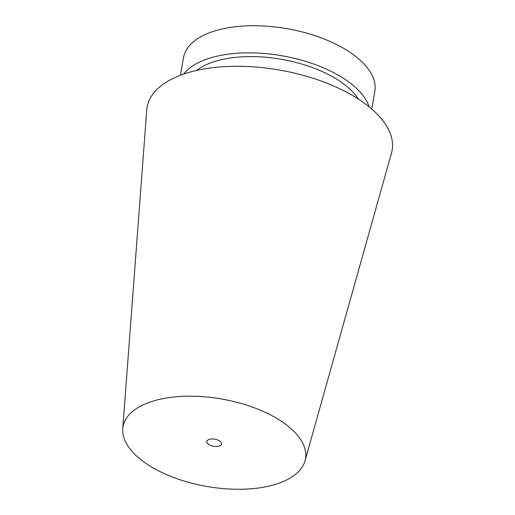 <?xml version="1.0" encoding="UTF-8"?>
<svg xmlns="http://www.w3.org/2000/svg" width="515" height="515" viewBox="0 0 515 515"><rect width="100%" height="100%" fill="white"/><g stroke="black" fill="none" stroke-linecap="round" stroke-linejoin="round"><path stroke-width="0.77" d="M283.623 481.364A92.629 44.342 10 0 1 180.829 479.993A92.629 44.342 10 0 1 122.757 428.744A92.629 44.342 10 0 1 221.946 399.061A92.629 44.342 10 0 1 304.996 460.88A92.629 44.342 10 0 1 283.623 481.364M122.757 428.744L146.743 109.991A124.398 59.547 10 0 1 279.941 70.13A124.398 59.547 10 0 1 391.477 153.148L304.996 460.88M219.841 445.848A7.474 3.579 10 0 1 211.388 445.681A7.474 3.579 10 0 1 206.888 441.432A7.474 3.579 10 0 1 214.864 439.205A7.474 3.579 10 0 1 221.605 444.027A7.474 3.579 10 0 1 219.841 445.848M180.411 75.267L183.52 57.641A97.129 46.492 10 0 1 287.248 28.718A97.129 46.492 10 0 1 374.823 91.374L371.714 108.993M183.597 74.109A97.129 46.492 10 0 1 282.458 55.852A97.129 46.492 10 0 1 369.12 106.817M196.427 70.478A89.655 42.919 10 0 1 281.84 59.373A89.655 42.919 10 0 1 358.305 99.022"/></g></svg>
